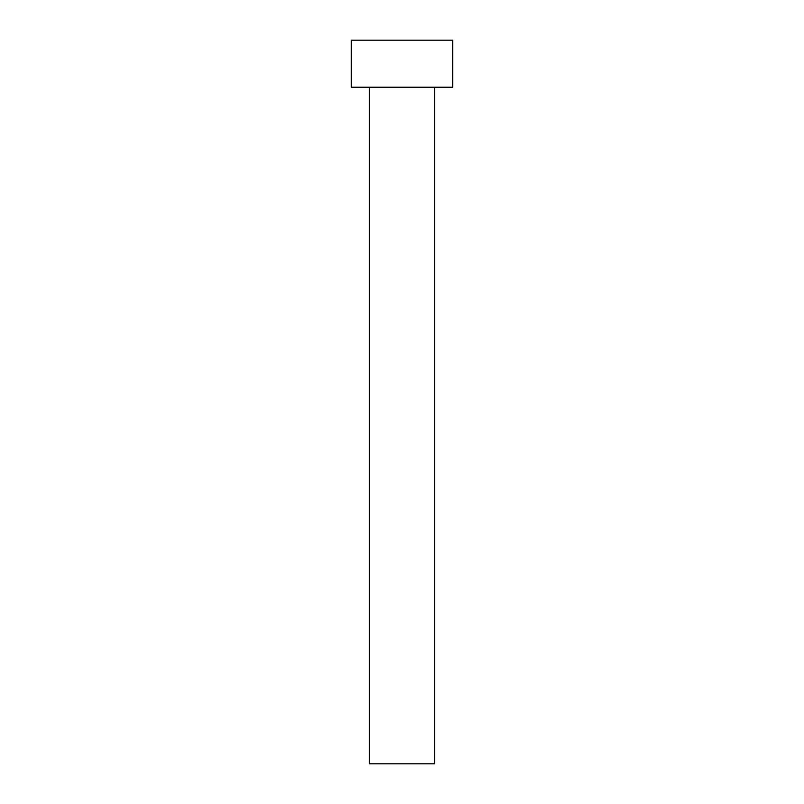 <?xml version="1.0" encoding="UTF-8"?>
<svg xmlns="http://www.w3.org/2000/svg" width="804" height="804" viewBox="0 0 804 804"><rect width="100%" height="100%" fill="white"/><g stroke="black" fill="none" stroke-linecap="round" stroke-linejoin="round"><path stroke-width="1.21" d="M434.562 87.234L434.562 763.8L369.438 763.8L369.438 87.234M452.652 87.234L351.348 87.234L351.348 40.2L452.652 40.2L452.652 87.234"/></g></svg>
